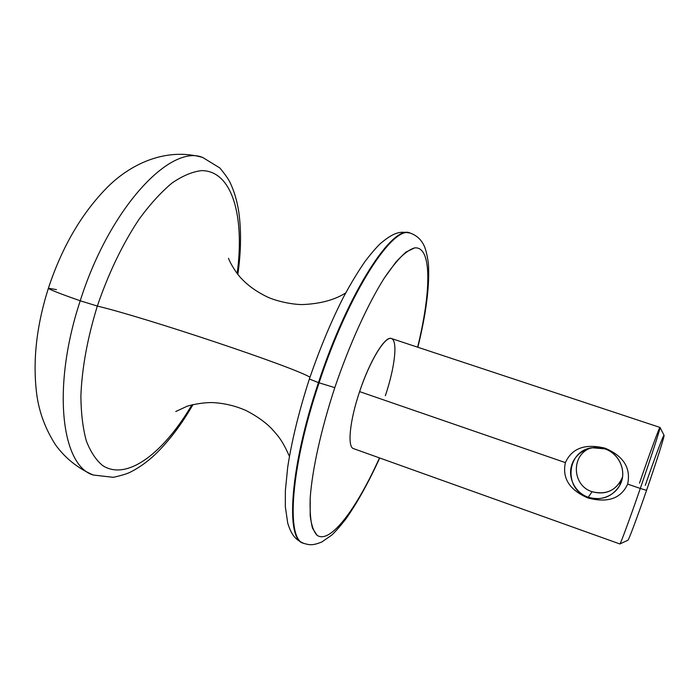 <?xml version="1.0" encoding="UTF-8"?>
<svg xmlns="http://www.w3.org/2000/svg" width="699" height="699" viewBox="0 0 699 699"><rect width="100%" height="100%" fill="white"/><g stroke="black" fill="none" stroke-linecap="round" stroke-linejoin="round"><path stroke-width="1.05" d="M646.558 490.34L640.293 488.452C651.564 455.87 660.861 426.967 660.005 427.43L664.041 435.285C664.898 435.093 656.658 461.174 646.558 490.34C637.016 517.985 628.445 540.799 627.885 540.248L619.873 543.953C620.275 544.687 629.642 519.34 640.293 488.452L646.558 490.34C656.824 460.667 664.976 434.804 664.015 435.276C663.194 435.302 654.43 458.832 645.264 485.377M659.996 427.43C660.957 426.661 651.634 455.661 640.293 488.452L627.65 484.092C631.075 468.042 623.543 456.071 605.054 448.181C585.142 443.367 571.922 448.181 565.395 462.616L359.601 391.615C369.823 360.579 385.289 335.476 391.44 338.517L659.996 427.43C659.585 426.565 649.721 453.459 639.48 483.166M640.293 488.452C629.572 519.54 620.17 544.975 619.856 543.953L353.511 448.609C347.193 447.185 349.657 420.947 359.601 391.615L565.395 462.616C562.022 478.238 569.536 490.025 587.946 497.976C607.824 503.166 621.062 498.536 627.65 484.092L640.293 488.452M592.132 491.72C606.496 495.189 616.632 490.305 622.521 477.067L620.843 480.973C614.01 491.458 604.443 495.041 592.132 491.72C571.887 485.639 570.847 454.866 590.603 448.05C570.847 454.866 571.887 485.639 592.132 491.72L588.209 497.251L592.132 491.72M604.836 448.863L592.167 447.762C566.339 450.549 563.176 489.746 588.209 497.251C601.717 500.903 612.219 496.98 619.725 485.473C627.431 472.218 619.751 453.476 604.836 448.863C618.161 453.267 625.998 468.68 621.411 481.663C617.016 494.717 601.385 501.987 588.209 497.251L587.946 497.976C607.824 503.166 621.062 498.536 627.65 484.092C631.075 468.042 623.543 456.071 605.054 448.181L604.836 448.863L605.054 448.181C585.142 443.367 571.922 448.181 565.395 462.616C562.022 478.238 569.536 490.025 587.946 497.976L588.209 497.251C574.962 492.699 567.37 477.417 571.878 464.582C576.186 451.676 591.581 444.276 604.836 448.863M334.804 387.639C349.413 344.528 367.753 304.24 384.24 278.158L395.905 262.081C403.061 254.218 409.299 249.491 414.621 247.9C432.174 245.987 431.266 291.614 417.626 347.193C431.266 291.614 432.174 245.987 414.621 247.9L406.145 251.972C399.583 257.59 392.279 266.319 384.24 278.158C367.753 304.24 349.413 344.528 334.804 387.639L319.076 382.825C348.915 291.876 393.607 224.126 410.549 233.213C393.607 224.126 348.915 291.876 319.076 382.825L334.804 387.639C321.033 429.562 312.191 469.877 310.207 497.854L310.19 515.74C311.37 525.124 313.65 531.633 317.031 535.259C330.181 544.617 356.665 508.601 379.487 457.915C356.665 508.601 330.181 544.617 317.031 535.259L312.549 528.269C310.531 520.921 309.753 510.786 310.207 497.854C312.191 469.877 321.033 429.562 334.804 387.639M385.341 395.748C394.725 367.91 397.976 341.191 391.606 338.578C385.394 335.503 370.033 360.282 359.601 391.615M309.369 379.007L309.369 379.015C299.085 410.907 291.859 440.256 287.717 467.063L285.358 490.794L285.332 506.714L287.7 523.001C291.955 536.946 296.769 539.908 303.183 543.149C285.437 539.549 289.631 468.112 318.456 382.615C289.631 468.112 285.437 539.549 303.183 543.149L303.716 543.359C286.013 539.768 290.242 468.339 319.076 382.825C290.242 468.339 286.013 539.768 303.716 543.359C309.115 544.818 311.92 546.006 321.837 541.97L331.501 535.277C334.41 532.813 339.181 527.404 345.822 519.051C357.276 502.756 368.583 482.397 379.714 457.994M318.456 382.615L309.369 379.015L318.456 382.615C348.294 291.675 393.013 223.942 409.998 233.038C393.013 223.942 348.294 291.675 318.456 382.615M237.153 273.562C244.755 217.52 232.776 170.713 201.662 170.617C192.54 171.631 182.657 175.764 172.033 183.024C161.137 192.103 150.18 204.125 139.18 219.084C122.596 243.986 108.642 272.977 97.318 306.066C145.951 317.652 293.519 367.019 309.972 377.207C293.519 367.019 145.951 317.652 97.318 306.066C87.392 338.377 81.905 368.425 80.874 396.237C81.067 413.467 82.884 428.356 86.326 440.912C90.59 451.921 96.051 460.152 102.709 465.604C127.419 481.489 164.239 452.166 191.954 404.773C164.239 452.166 127.419 481.489 102.709 465.604C96.051 460.152 90.59 451.921 86.326 440.912C82.884 428.356 81.067 413.467 80.874 396.237C81.905 368.425 87.392 338.377 97.318 306.066L80.236 300.771L97.318 306.066C108.642 272.977 122.596 243.986 139.18 219.084C150.18 204.125 161.137 192.103 172.033 183.024C182.657 175.764 192.54 171.631 201.662 170.617C232.776 170.713 244.755 217.52 237.153 273.562M56.479 289.631L48.388 288.241C36.4 326.049 32.521 361.444 36.759 394.437C39.135 412.27 45.435 429.142 55.658 445.045C65.488 458.43 78.035 468.435 93.308 475.032C61.687 466.067 51.315 388.094 80.236 300.771C51.315 388.094 61.687 466.067 93.308 475.032L113.317 477.321C121.757 475.442 127.594 473.634 130.818 471.895C139.084 467.71 147.122 461.96 154.951 454.647C168.704 441.427 181.399 424.721 193.038 404.511M237.843 274.436C241.12 251.352 241.408 230.364 238.708 211.482C237.048 200.901 234.252 191.421 230.312 183.033C228.844 179.678 225.366 174.654 219.862 167.978L202.693 157.458C170.617 143.758 109.586 207.638 80.236 300.771C109.586 207.638 170.617 143.758 202.693 157.458C167.664 147.419 132.583 162.483 108.153 186.476C82.098 212.566 62.176 246.485 48.388 288.241C49.017 289.403 59.633 293.58 80.236 300.771C59.633 293.58 49.017 289.403 48.388 288.241L48.397 288.198M619.725 485.473L620.843 480.973M309.369 379.015C319.862 348.452 331.274 321.077 343.602 296.909C350.898 283.348 358.089 271.474 365.175 261.269C371.545 252.994 376.691 247.027 380.614 243.383C396.307 230.181 401.899 231.85 409.998 233.038L410.549 233.213C416.22 235.318 420.449 238.936 423.245 244.065C425.359 247.568 427.063 253.999 428.373 263.348C429.815 285 426.311 312.969 417.853 347.263M228.547 258.272C228.625 259.215 232.741 268.39 239.897 276.891C246.965 284.869 256.131 291.57 267.402 296.979C274.235 300.238 288.818 304.248 301.785 304.589C319.845 303.925 334.48 300.046 345.69 292.951M289.412 456.351C282.055 439.671 277.87 435.722 271.902 428.95C265.55 422.318 256.961 416.185 246.109 410.558C235.214 405.752 223.811 403.078 211.911 402.554C204.318 402.572 196.139 403.751 187.376 406.11L175.755 411.528"/></g></svg>
